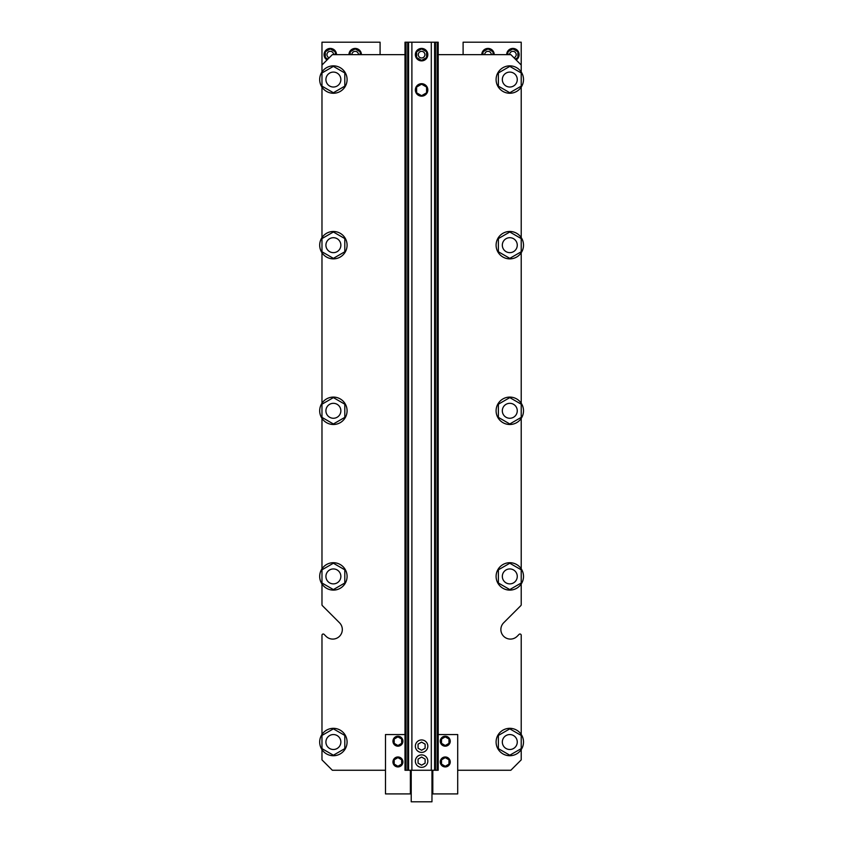 <?xml version="1.0" encoding="UTF-8"?>
<svg xmlns="http://www.w3.org/2000/svg" width="844" height="844" viewBox="0 0 844 844"><rect width="100%" height="100%" fill="white"/><g stroke="black" fill="none" stroke-linecap="round" stroke-linejoin="round"><path stroke-width="1.27" d="M340.86 576.41A7.469 7.469 0 0 1 329.656 582.877A7.469 7.469 0 0 1 329.656 569.943A7.469 7.469 0 0 1 340.86 576.41M340.86 742.024A7.469 7.469 0 0 0 329.656 735.557A7.469 7.469 0 0 0 329.656 748.501A7.469 7.469 0 0 0 340.86 742.024M517.266 742.024A7.469 7.469 0 0 0 506.062 735.557A7.469 7.469 0 0 0 506.062 748.501A7.469 7.469 0 0 0 517.266 742.024M517.266 410.796A7.469 7.469 0 0 1 506.062 417.263A7.469 7.469 0 0 1 506.062 404.318A7.469 7.469 0 0 1 517.266 410.796M340.86 410.796A7.469 7.469 0 0 1 329.656 417.263A7.469 7.469 0 0 1 329.656 404.318A7.469 7.469 0 0 1 340.86 410.796M517.266 245.171A7.469 7.469 0 0 1 506.062 251.649A7.469 7.469 0 0 1 506.062 238.704A7.469 7.469 0 0 1 517.266 245.171M340.86 245.171A7.469 7.469 0 0 1 329.656 251.649A7.469 7.469 0 0 1 329.656 238.704A7.469 7.469 0 0 1 340.86 245.171M406.048 42.2L438.194 42.2L438.194 770.255L404.993 770.255L404.993 42.2L406.048 42.2L406.048 770.255M404.993 54.649L332.346 54.649L321.975 65.03L321.975 42.2L380.085 42.2L380.085 54.649M463.103 54.649L463.103 42.2L521.212 42.2L521.212 71.983M521.212 583.985L521.212 604.737L521.212 583.985A13.694 13.694 0 0 1 498.952 584.776A13.694 13.694 0 0 1 505.377 563.444A13.694 13.694 0 0 1 521.212 583.985M521.212 604.737A1.245 1.245 0 0 1 520.853 605.612L503.668 622.788A9.548 9.548 0 0 0 503.668 636.292A9.548 9.548 0 0 0 517.172 636.292L519.092 634.371A1.245 1.245 0 0 1 521.212 635.258L521.212 734.459M321.975 635.258L321.975 734.459L321.975 635.258A1.245 1.245 0 0 1 324.096 634.371L326.016 636.292A9.548 9.548 0 0 0 339.52 636.292A9.548 9.548 0 0 0 339.52 622.788L322.334 605.612A1.245 1.245 0 0 1 321.975 604.737L321.975 583.985M516.148 59.966A6.224 6.224 0 0 0 512.909 48.424A6.224 6.224 0 0 0 506.685 54.649M494.236 54.649A6.224 6.224 0 0 0 488.011 48.424A6.224 6.224 0 0 0 481.776 54.649M361.411 54.649A6.224 6.224 0 0 0 355.176 48.424A6.224 6.224 0 0 0 348.952 54.649M336.503 54.649A6.224 6.224 0 0 0 327.229 49.226A6.224 6.224 0 0 0 327.039 59.966M513.985 57.793A3.323 3.323 0 0 0 512.909 51.336A3.323 3.323 0 0 0 509.586 54.649M491.324 54.649A3.323 3.323 0 0 0 488.011 51.336A3.323 3.323 0 0 0 484.688 54.649M358.5 54.649A3.323 3.323 0 0 0 355.176 51.336A3.323 3.323 0 0 0 351.864 54.649M333.602 54.649A3.323 3.323 0 0 0 327.029 53.932A3.323 3.323 0 0 0 329.202 57.793M515.241 59.059L517.889 57.529L517.889 51.779L512.909 48.899L507.93 51.779L507.93 54.649M492.991 54.649L492.991 51.779L488.011 48.899L483.021 51.779L483.021 54.649M360.166 54.649L360.166 51.779L355.176 48.899L350.197 51.779L350.197 54.649M335.258 54.649L335.258 51.779L330.278 48.899L325.299 51.779L325.299 57.529L327.947 59.059M517.266 576.41A7.469 7.469 0 0 1 506.062 582.877A7.469 7.469 0 0 1 506.062 569.943A7.469 7.469 0 0 1 517.266 576.41M340.86 79.558A7.469 7.469 0 0 0 329.656 73.09A7.469 7.469 0 0 0 329.656 86.025A7.469 7.469 0 0 0 340.86 79.558M517.266 79.558A7.469 7.469 0 0 0 506.062 73.09A7.469 7.469 0 0 0 506.062 86.025A7.469 7.469 0 0 0 517.266 79.558M421.589 757.047L418.065 759.083L418.065 763.155L421.589 765.191L425.123 763.155L425.123 759.083L421.589 757.047M421.589 742.108L418.065 744.144L418.065 748.217L421.589 750.253L425.123 748.217L425.123 744.144L421.589 742.108M421.589 84.178L416.609 87.059L416.609 92.808L421.589 95.688L426.579 92.808L426.579 87.059L421.589 84.178M415.364 761.119A6.224 6.224 0 0 0 424.711 766.51A6.224 6.224 0 0 0 424.711 755.728A6.224 6.224 0 0 0 415.364 761.119M415.364 89.939A6.224 6.224 0 0 0 424.711 95.33A6.224 6.224 0 0 0 424.711 84.537A6.224 6.224 0 0 0 415.364 89.939M415.364 746.18A6.224 6.224 0 0 0 424.711 751.571A6.224 6.224 0 0 0 424.711 740.789A6.224 6.224 0 0 0 415.364 746.18M424.912 54.649A3.323 3.323 0 0 0 419.932 51.779A3.323 3.323 0 0 0 419.932 57.529A3.323 3.323 0 0 0 424.912 54.649M427.824 54.649A6.224 6.224 0 0 0 418.476 49.258A6.224 6.224 0 0 0 418.476 60.04A6.224 6.224 0 0 0 427.824 54.649M421.589 48.899L416.609 51.779L416.609 57.529L421.589 60.399L426.579 57.529L426.579 51.779L421.589 48.899M521.212 237.607L521.212 87.132A13.694 13.694 0 0 1 498.952 87.924A13.694 13.694 0 0 1 505.377 66.592A13.694 13.694 0 0 1 521.212 87.132M521.212 403.221A13.694 13.694 0 0 1 505.377 423.762A13.694 13.694 0 0 1 498.952 402.43A13.694 13.694 0 0 1 521.212 403.221L521.212 252.746A13.694 13.694 0 0 1 498.952 253.538A13.694 13.694 0 0 1 505.377 232.205A13.694 13.694 0 0 1 521.212 252.746M521.212 568.835L521.212 418.36M438.194 54.649L510.842 54.649L521.212 65.03M321.975 65.03L321.975 71.983M321.975 418.36L321.975 568.835A13.694 13.694 0 0 1 347.084 576.41A13.694 13.694 0 0 1 329.434 589.523A13.694 13.694 0 0 1 321.975 568.835M321.975 252.746L321.975 403.221A13.694 13.694 0 0 1 347.084 410.796A13.694 13.694 0 0 1 329.434 423.91A13.694 13.694 0 0 1 321.975 403.221M321.975 87.132A13.694 13.694 0 0 1 329.434 66.444A13.694 13.694 0 0 1 347.084 79.558A13.694 13.694 0 0 1 321.975 87.132L321.975 237.607A13.694 13.694 0 0 1 347.084 245.171A13.694 13.694 0 0 1 329.434 258.285A13.694 13.694 0 0 1 321.975 237.607M326.016 636.292A9.548 9.548 0 0 0 339.52 636.292A9.548 9.548 0 0 0 339.52 622.788L322.334 605.612M321.975 749.599L321.975 759.874L332.346 770.255L385.486 770.255M521.212 749.599A13.694 13.694 0 0 1 498.952 750.39A13.694 13.694 0 0 1 505.377 729.058A13.694 13.694 0 0 1 521.212 749.599L521.212 759.874L510.842 770.255L457.701 770.255M517.172 636.292L519.092 634.371M333.391 589.587L321.975 583.004L321.975 569.816L333.391 563.233L344.806 569.816L344.806 583.004L333.391 589.587M333.391 258.359L321.975 251.765L321.975 238.588L333.391 231.994L344.806 238.588L344.806 251.765L333.391 258.359M333.391 92.734L321.975 86.151L321.975 72.964L333.391 66.381L344.806 72.964L344.806 86.151L333.391 92.734M333.391 423.973L321.975 417.379L321.975 404.202L333.391 397.608L344.806 404.202L344.806 417.379L333.391 423.973M509.797 92.734L498.382 86.151L498.382 72.964L509.797 66.381L521.212 72.964L521.212 86.151L509.797 92.734M509.797 258.359L498.382 251.765L498.382 238.588L509.797 231.994L521.212 238.588L521.212 251.765L509.797 258.359M509.797 423.973L498.382 417.379L498.382 404.202L509.797 397.608L521.212 404.202L521.212 417.379L509.797 423.973M509.797 563.233L521.212 569.816L521.212 583.004L509.797 589.587L498.382 583.004L498.382 569.816L509.797 563.233M509.797 755.211L498.382 748.617L498.382 735.44L509.797 728.847L521.212 735.44L521.212 748.617L509.797 755.211M404.993 734.554L385.486 734.554L385.486 793.909L410.384 793.909L410.384 770.255M397.935 736.886L401.67 739.038L401.67 743.353L397.935 745.516L394.201 743.353L394.201 739.038L397.935 736.886M397.935 757.638L401.67 759.8L401.67 764.105L397.935 766.268L394.201 764.105L394.201 759.8L397.935 757.638M402.915 741.201A4.98 4.98 0 0 1 395.446 745.516A4.98 4.98 0 0 1 395.446 736.886A4.98 4.98 0 0 1 402.915 741.201M402.915 761.953A4.98 4.98 0 0 1 395.446 766.268A4.98 4.98 0 0 1 395.446 757.638A4.98 4.98 0 0 1 402.915 761.953M445.252 736.886L441.517 739.038L441.517 743.353L445.252 745.516L448.987 743.353L448.987 739.038L445.252 736.886M445.252 757.638L441.517 759.8L441.517 764.105L445.252 766.268L448.987 764.105L448.987 759.8L445.252 757.638M440.273 741.201A4.98 4.98 0 0 0 447.742 745.516A4.98 4.98 0 0 0 447.742 736.886A4.98 4.98 0 0 0 440.273 741.201M440.273 761.953A4.98 4.98 0 0 0 447.742 766.268A4.98 4.98 0 0 0 447.742 757.638A4.98 4.98 0 0 0 440.273 761.953M438.194 734.554L457.701 734.554L457.701 793.909L432.803 793.909L432.803 770.255M347.084 742.024A13.694 13.694 0 0 1 329.434 755.148A13.694 13.694 0 0 1 321.975 734.459A13.694 13.694 0 0 1 347.084 742.024M333.391 755.211L321.975 748.617L321.975 735.44L333.391 728.847L344.806 735.44L344.806 748.617L333.391 755.211M431.97 770.255L431.97 801.8L411.218 801.8L411.218 770.255M437.139 42.2L437.139 770.255M435.483 42.2L435.483 770.255M434.607 42.2L434.607 770.255M431.295 42.2L431.295 770.255M411.893 42.2L411.893 770.255M408.58 42.2L408.58 770.255M407.705 42.2L407.705 770.255M431.97 792.875L432.803 792.875M431.97 777.514L432.803 777.514M410.384 792.875L411.218 792.875M410.384 777.514L411.218 777.514"/></g></svg>

